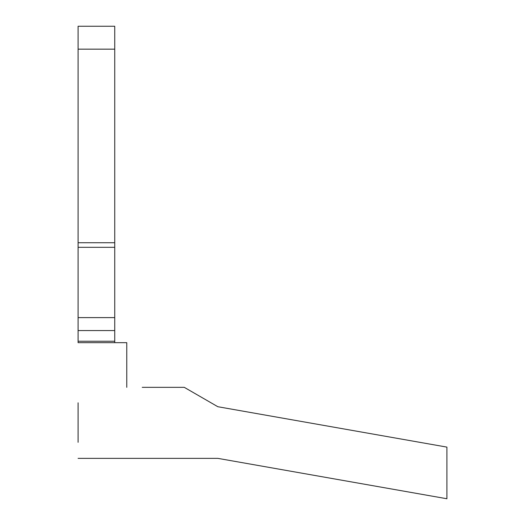 <?xml version="1.0" encoding="UTF-8"?>
<svg xmlns="http://www.w3.org/2000/svg" width="525" height="525" viewBox="0 0 525 525"><rect width="100%" height="100%" fill="white"/><g stroke="black" fill="none" stroke-linecap="round" stroke-linejoin="round"><path stroke-width="0.79" d="M78.087 442.319L78.087 402.806M142.229 387.338L184.268 387.338L217.829 406.717L446.913 447.11L446.913 498.75L217.829 458.358L78.087 458.358M114.739 342.667L78.087 342.667L126.768 342.667L114.739 342.667L114.739 341.237L78.087 341.237L78.087 342.667L78.087 286.256M126.768 387.338L126.768 342.667M430.874 495.922L217.829 458.358M114.739 242.734L78.087 242.734L78.087 26.25L78.087 49.16L114.739 49.16L114.739 247.314L78.087 247.314L78.087 242.734L78.087 341.237M78.087 58.321L78.087 247.314M114.739 49.16L114.739 26.25L78.087 26.25M114.739 341.237L114.739 247.314M78.087 317.612L114.739 317.612L114.739 325.205M114.739 330.573L78.087 330.573"/></g></svg>
